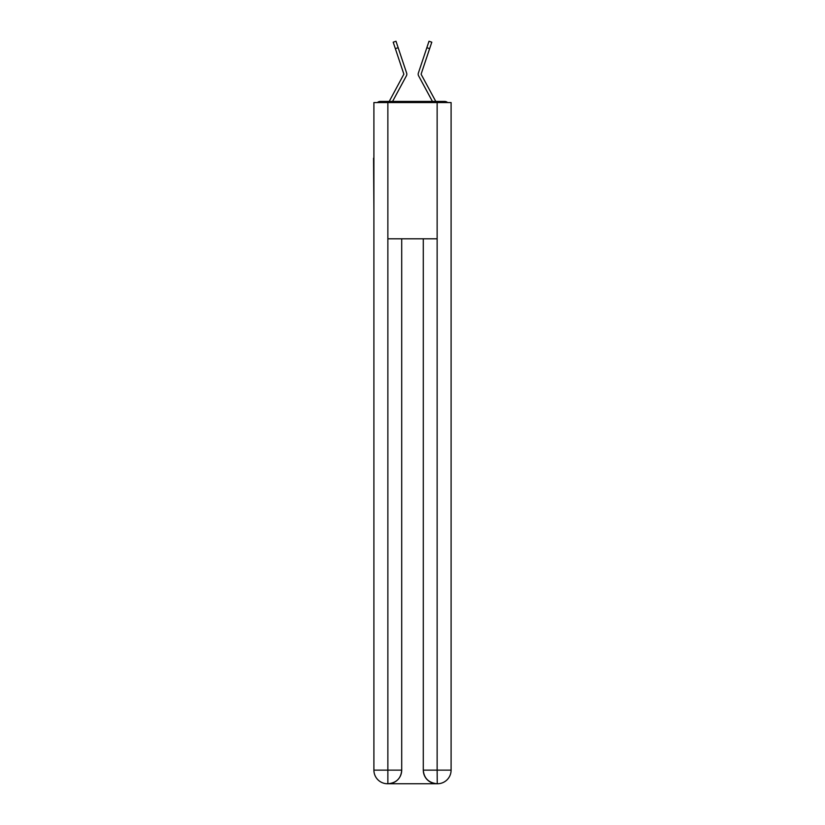 <?xml version="1.0" encoding="UTF-8"?>
<svg xmlns="http://www.w3.org/2000/svg" width="825" height="825" viewBox="0 0 825 825"><rect width="100%" height="100%" fill="white"/><g stroke="black" fill="none" stroke-linecap="round" stroke-linejoin="round"><path stroke-width="1.24" d="M451.1 208.828L451.1 113.004M373.9 158.183L373.9 113.004M373.56 158.183L373.9 208.828M447.635 102.558A4.538 4.538 0 0 0 444.634 101.423L380.366 101.423A4.538 4.538 0 0 0 377.365 102.558M380.366 101.423L389.266 101.423A11.354 11.354 0 0 1 389.678 100.567L403.868 74.178L393.195 42.188L396 41.25L398.155 47.706L395.361 48.644M403.281 81.582L392.576 101.423L403.281 81.582L392.576 101.423L403.281 81.582L392.576 101.423L403.281 81.582L392.576 101.423L394.793 101.423M430.207 101.423L432.424 101.423L421.719 81.582M421.183 74.394L435.322 100.567A11.354 11.354 0 0 1 435.734 101.423L444.634 101.423M392.576 101.423L406.416 75.797A3.403 3.403 0 0 0 406.642 73.095L398.155 47.706M432.424 101.423L418.584 75.797A3.403 3.403 0 0 1 418.358 73.095L429 41.25L431.805 42.188L429.639 48.644L426.845 47.706M421.152 74.033L429.639 48.644M387.863 102.558L373.9 102.558L373.9 770.127A13.623 13.623 0 0 0 387.523 783.75L436.91 783.75A13.623 13.623 0 0 1 423.287 770.127L423.287 238.796L423.287 770.127C423.978 778.161 428.515 782.698 436.91 783.75L437.477 783.75A13.623 13.623 0 0 0 451.1 770.127L451.1 102.558L387.863 102.558L387.863 238.796L437.137 238.796L437.137 102.558M401.713 238.796L401.713 770.127A13.623 13.623 0 0 1 388.09 783.75C396.516 782.873 401.053 778.326 401.713 770.127L401.713 238.796M423.287 770.127L437.137 770.127L437.24 783.75M373.9 770.127A13.623 13.623 0 0 0 387.523 783.75A13.623 13.623 0 0 1 373.9 770.127L387.863 770.127L387.863 783.75M401.713 770.127L387.863 770.127L387.863 238.796M437.137 238.796L437.137 770.127L451.1 770.127M393.195 42.188L396 41.25M429 41.25L431.805 42.188"/></g></svg>
